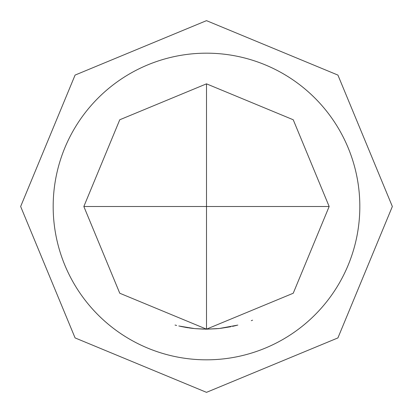 <?xml version="1.0" encoding="UTF-8"?>
<svg xmlns="http://www.w3.org/2000/svg" width="413" height="413" viewBox="0 0 413 413"><rect width="100%" height="100%" fill="white"/><g stroke="black" fill="none" stroke-linecap="round" stroke-linejoin="round"><path stroke-width="0.62" d="M206.5 359.826A153.326 153.326 0 0 0 359.826 206.5A153.326 153.326 0 0 0 206.5 53.174A153.326 153.326 0 0 0 53.174 206.5A153.326 153.326 0 0 0 206.5 359.826M329.161 206.5L293.235 293.235L206.5 329.161L119.765 293.235L83.839 206.5L119.765 119.765L206.5 83.839L293.235 119.765L329.161 206.5L206.5 206.5L206.5 329.161L195.024 328.624M237.821 325.093L219.349 328.485L206.5 329.166L195.447 328.66M206.841 329.166L205.215 329.161M252.58 320.178L251.285 320.695M217.031 328.707L206.5 329.171M236.726 325.377L232.596 326.353M230.759 326.74L220.449 328.366M192.902 328.407L189.092 327.922M188.395 327.819L187.404 327.664M186.702 327.555L180.409 326.353M176.614 325.465L175.045 325.057M194.384 328.562L178.798 325.991M189.789 328.015L189.5 327.979M186.929 327.592L180.987 326.476M203.697 329.13L195.432 328.66M195.545 328.671L192.985 328.412M219.138 328.511L217.827 328.64M83.839 206.5L206.5 206.5L206.5 83.839M206.5 20.65L337.917 75.083L392.35 206.5L337.917 337.917L206.5 392.35L75.083 337.917L20.65 206.5L75.083 75.083L206.5 20.65"/></g></svg>
